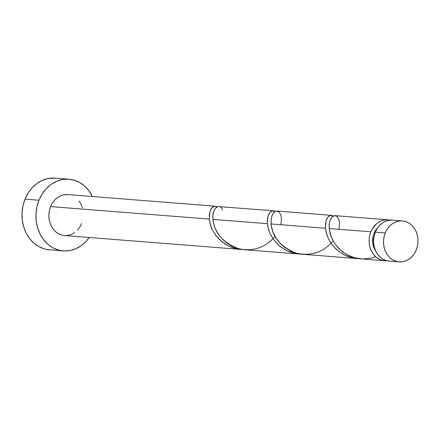 <?xml version="1.0" encoding="UTF-8"?>
<svg xmlns="http://www.w3.org/2000/svg" width="440" height="440" viewBox="0 0 440 440"><rect width="100%" height="100%" fill="white"/><g stroke="black" fill="none" stroke-linecap="round" stroke-linejoin="round"><path stroke-width="0.66" d="M402.369 220.941L392.458 220.16A20.543 17.232 94.5 0 0 375.337 232.166L385.248 232.947A20.543 17.232 -85.5 0 1 402.369 220.941A20.543 17.232 -85.5 0 1 416.268 249.893L417.439 246.081L417.978 242.094L417.846 238.079L417.065 234.19L415.652 230.582L413.672 227.392L411.191 224.736L408.309 222.723L405.136 221.43L401.797 220.907L398.42 221.166L395.131 222.211L392.057 223.988L389.318 226.441L387.019 229.466L385.248 232.947L384.07 236.759L383.537 240.746L383.664 244.761L384.445 248.65L385.858 252.258L387.844 255.448L390.324 258.104L393.201 260.117L396.374 261.41L399.713 261.932L403.095 261.673L406.384 260.629L409.453 258.852L412.198 256.399L414.497 253.374L416.268 249.893A20.543 17.232 -85.5 0 1 399.141 261.899A20.543 17.232 -85.5 0 1 385.248 232.947L375.337 232.166L374.16 235.978L373.626 239.965L373.752 243.98L374.539 247.869L375.947 251.477L377.933 254.667L380.413 257.323L383.295 259.336L386.463 260.629L389.807 261.151M375.799 251.163A16.434 13.783 94.5 0 1 373.978 233.508L375.392 230.725L377.63 227.887A16.434 13.783 94.5 0 0 373.978 233.508L374.82 233.574L373.978 233.508L373.038 236.561L372.713 242.963L374.468 248.958L376.057 251.51M68.942 179.223L55 178.123A35.954 30.151 94.5 0 0 25.036 199.139L38.979 200.239A35.954 30.151 -85.5 0 1 68.942 179.223A35.954 30.151 -85.5 0 1 92.4 196.526L88.721 190.514L84.381 185.867L79.338 182.347L73.788 180.087L67.947 179.163L62.029 179.625L56.276 181.445L50.897 184.558L46.101 188.848L42.081 194.139L38.979 200.239L25.036 199.139A35.954 30.151 94.5 0 0 49.357 249.805L63.3 250.905A35.954 30.151 -85.5 0 1 38.979 200.239L36.922 206.905L35.987 213.884L36.207 220.913L37.582 227.716L40.051 234.031L43.522 239.619L47.861 244.261L52.905 247.781L58.454 250.047L64.295 250.965L70.213 250.503L75.966 248.683L81.345 245.57L86.141 241.28L89.177 237.49A35.954 30.151 -85.5 0 1 63.3 250.905M273.279 210.771L218.053 206.536L215.507 208.153L213.851 211.112L212.955 215.32L212.966 219.379L267.355 223.663L267.493 218.389L268.207 215.496L269.308 213.224L270.694 211.668L272.228 210.87L273.79 210.854L275.248 211.624M215.089 206.19L216.414 206.553A20.543 17.232 -85.5 0 1 217.228 206.8L216.414 206.553C211.865 205.227 209.479 209.407 209.259 219.087L209.314 214.429L210.683 209.578L213.043 206.767L215.182 206.195L67.733 194.585A20.543 17.232 94.5 0 0 50.611 206.591L209.259 219.087L50.611 206.591A20.543 17.232 94.5 0 0 64.51 235.543L241.005 249.447L234.212 248.21L229.345 246.406L224.84 243.92L218.95 239.113L215.727 235.362L212.069 229.262L210.452 225.093L209.259 219.087L209.919 223.124L212.306 229.757L216.381 236.214L222.024 241.885L228.976 246.23L236.83 248.859L241.005 249.447M273.014 210.76L273.79 210.854M335.594 215.721L334.032 215.732L332.497 216.535L330.523 219.142L329.296 223.256L329.159 228.531L370.876 231.814A20.543 17.232 -85.5 0 1 387.998 219.808A20.543 17.232 -85.5 0 1 390.214 220.154M277.497 211.151L275.935 211.156L274.401 211.959L272.426 214.566L271.2 218.68L271.062 223.955C272.454 237.369 280.902 247.115 296.401 253.187C310.178 256.168 321.75 252.83 331.127 243.188L332.701 241.384M333.185 216.073L330.138 215.496L327.773 217.289L326.029 220.93L325.446 228.239L326.111 232.276L328.499 238.909L332.574 245.366L338.217 251.037L345.169 255.382L353.023 258.005L359.057 258.693L352.918 257.989L347.93 256.548L343.244 254.397L336.98 249.992L332.662 245.482L328.763 239.448L326.645 234.245L325.446 228.239L271.062 223.955L325.446 228.239L325.589 222.965L326.304 220.072L327.404 217.8L328.79 216.244L330.325 215.441L331.887 215.43L333.344 216.2M275.088 211.497L272.041 210.92L269.676 212.713L267.933 216.354L267.355 223.663L268.015 227.7L270.402 234.333L274.478 240.79L280.121 246.461L287.073 250.806L294.927 253.429L300.96 254.117L294.827 253.413L289.834 251.972L285.148 249.821L278.883 245.421L274.565 240.906L270.666 234.872L268.548 229.669L267.355 223.663L212.966 219.379C214.357 232.793 222.805 242.539 238.31 248.617C252.082 251.592 263.654 248.259 273.031 238.612L274.604 236.808M331.111 215.336L331.887 215.43M359.189 258.709L384.775 260.766A20.543 17.232 -85.5 0 1 370.876 231.814L329.159 228.531L330.352 234.537L331.958 238.695L334.906 243.815L338.85 248.556L342.639 251.889L349.239 255.849L354.101 257.653L359.189 258.709M390.704 220.281L387.789 219.791L384.841 219.907L381.931 220.611L379.154 221.898L376.591 223.718L372.389 228.751L370.876 231.814L369.699 235.626L369.166 239.613L369.292 243.628L370.079 247.517L371.486 251.125L373.472 254.32L375.952 256.971L378.834 258.984L382.002 260.277L387.019 260.772A20.543 17.232 -85.5 0 1 384.775 260.766M280.819 224.725L281.496 218.801L280.682 214.5L278.839 211.827L276.436 211.068L273.994 212.316L272.024 215.479L271.018 220.259L271.304 225.896L272.982 232.04L276.144 238.238L280.753 243.98L284.543 247.313L291.143 251.273L296.005 253.077L301.092 254.133L357.198 258.599M222.585 209.924C219.912 202.691 211.789 207.378 212.966 219.379L213.598 223.328L214.885 227.464L216.827 231.622L219.423 235.648L222.657 239.404L226.446 242.737L230.747 245.531L235.444 247.693L240.422 249.123L244.712 249.739L299.101 254.023M81.631 223.537L79.86 227.018L77.561 230.043M74.822 232.496L71.748 234.273L68.459 235.318L65.076 235.576L61.738 235.054L58.57 233.761L55.688 231.748L53.207 229.091L51.221 225.902L49.813 222.294L49.027 218.405L48.901 214.39L49.434 210.403L50.611 206.591L52.382 203.11L54.681 200.085L57.42 197.632L60.495 195.855L63.784 194.816L67.782 194.59M79.035 201.036L81.021 204.226L82.429 207.834M55.088 178.134L48.087 178.524L42.334 180.351L36.955 183.464L32.159 187.748L28.133 193.045L25.036 199.139L22.979 205.805L22.044 212.79L22.264 219.813L23.639 226.617L26.109 232.931L29.579 238.519L33.919 243.161L38.962 246.681L44.512 248.947L49.434 249.816M392.507 220.165L388.509 220.391L385.22 221.43L382.146 223.207L379.407 225.66L377.108 228.685L375.337 232.166A20.543 17.232 94.5 0 0 389.235 261.118L399.141 261.899M375.738 256.779L370.97 258.192L362.714 258.984L354.497 257.763L346.847 254.634L340.225 249.876L334.989 243.936L331.375 237.364L329.159 228.531L329.115 224.835L330.121 220.055L332.09 216.893L334.532 215.644L336.936 216.403L338.778 219.076L339.592 223.377L338.916 229.301M216.227 207.444A4.109 3.449 -85.5 0 1 216.414 206.553M387.998 219.808L335.082 215.639M276.986 211.063L331.375 215.347"/></g></svg>
